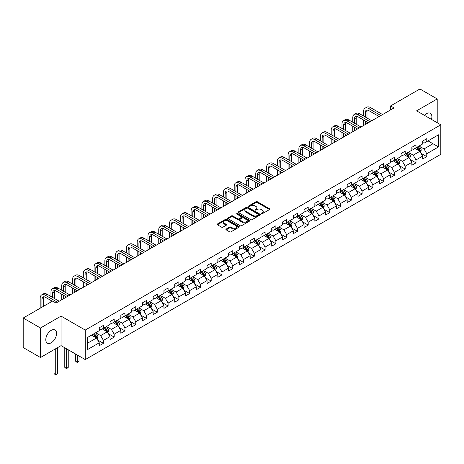 <?xml version="1.0" encoding="UTF-8"?>
<svg xmlns="http://www.w3.org/2000/svg" width="464" height="464" viewBox="0 0 464 464"><rect width="100%" height="100%" fill="white"/><g stroke="black" fill="none" stroke-linecap="round" stroke-linejoin="round"><path stroke-width="0.7" d="M261.383 213.724A0.673 0.389 0 0 0 262.334 213.724L269.538 209.566A0.957 0.551 0 0 0 269.822 209.171A0.957 0.551 0 0 0 269.538 208.783L257.334 201.736A0.957 0.551 0 0 0 255.977 201.736L248.768 205.894A0.673 0.389 0 0 0 249.719 206.439L250.653 205.906A3.068 1.775 0 0 1 254.991 205.906L256.012 206.492A3.068 1.775 0 0 1 256.911 207.744A3.068 1.775 0 0 1 256.012 208.997L255.078 209.537A0.673 0.389 0 0 0 256.024 210.082L256.957 209.542A3.068 1.775 0 0 1 261.302 209.542L262.317 210.134A3.068 1.775 0 0 1 263.216 211.387A3.068 1.775 0 0 1 262.317 212.64L261.383 213.179A0.673 0.389 0 0 0 261.383 213.724L261.383 213.179M51.185 342.797A7.621 4.402 120 0 0 56.161 336.081A7.621 4.402 120 0 0 54.996 329.974A7.621 4.402 120 0 0 51.185 330.356A7.621 4.402 120 0 0 46.203 337.073A7.621 4.402 120 0 0 47.374 343.18A7.621 4.402 120 0 0 51.185 342.797M431.474 119.41A7.621 4.402 120 0 0 430.308 113.291A7.621 4.402 120 0 0 426.497 113.668A7.621 4.402 120 0 0 424.427 115.345M226.2 229.065A0.957 0.551 0 0 0 225.922 229.454A0.957 0.551 0 0 0 226.2 229.848L229.628 231.826A0.957 0.551 0 0 0 230.985 231.826L238.989 227.203A0.957 0.551 0 0 0 239.267 226.815A0.957 0.551 0 0 0 238.989 226.42L226.78 219.373A0.957 0.551 0 0 0 225.423 219.373L217.419 223.996A0.957 0.551 0 0 0 217.14 224.385A0.957 0.551 0 0 0 217.419 224.779L221.554 227.163A0.957 0.551 0 0 0 222.911 227.163L226.339 225.185A0.957 0.551 0 0 0 226.618 224.796A0.957 0.551 0 0 0 226.339 224.402L224.286 223.219A2.564 1.479 0 0 1 223.538 222.175A2.564 1.479 0 0 1 225.121 220.806A2.564 1.479 0 0 1 227.917 221.125L235.95 225.765A2.564 1.479 0 0 1 236.704 226.815A2.564 1.479 0 0 1 235.12 228.184A2.564 1.479 0 0 1 232.325 227.859L230.985 227.087A0.957 0.551 0 0 0 229.628 227.087L226.2 229.065L226.2 229.848M61.062 316.112L40.472 328.002L23.2 318.026L23.2 347.548L40.472 357.518L61.062 345.634L85.248 359.594L85.248 330.072L61.062 316.112L61.062 345.634M437.21 122.722L437.21 98.948L416.62 110.838L440.8 124.799L85.248 330.072M437.21 98.948L419.932 88.978L390.572 105.931L390.572 109.916M23.2 318.026L52.565 301.072L56.022 303.067L394.023 107.926L390.572 105.931M250.717 219.646A0.957 0.551 0 0 0 252.074 219.646L260.078 215.029A0.957 0.551 0 0 0 260.362 214.635A0.957 0.551 0 0 0 260.078 214.246L247.869 207.193A0.957 0.551 0 0 0 246.517 207.193L238.513 211.816A0.957 0.551 0 0 0 238.229 212.21A0.957 0.551 0 0 0 238.513 212.599L250.717 219.646M236.443 213.869A0.673 0.389 0 0 1 237.121 213.968L237.121 213.167L249.533 220.33A0.957 0.551 0 0 1 249.812 220.725A0.957 0.551 0 0 1 249.533 221.113L241.529 225.736A0.957 0.551 0 0 1 240.172 225.736L227.963 218.689L231.391 216.723L231.391 215.928L227.963 217.906A0.957 0.551 0 0 0 227.685 218.295A0.957 0.551 0 0 0 227.963 218.689L227.963 217.906M231.391 216.723A0.957 0.551 0 0 1 232.748 216.723L232.748 215.928A0.957 0.551 0 0 0 231.391 215.928M232.748 215.928L237.696 218.788A0.957 0.551 0 0 0 239.053 218.788L241.326 217.477A0.957 0.551 0 0 0 241.605 217.082A0.957 0.551 0 0 0 241.326 216.694L236.17 213.713A0.673 0.389 0 0 1 237.121 213.167M85.248 359.594L440.8 154.315L440.8 124.799M97.649 339.99L103.42 343.319L103.42 340.408L110.049 336.58L110.049 339.491L114.196 337.096L114.196 334.184L120.831 330.356L120.831 333.268L124.973 330.873L124.973 327.961L131.608 324.133L131.608 327.045L135.755 324.649L135.755 321.738L142.384 317.91L142.384 320.821L146.531 318.426L146.531 315.514L153.166 311.686L153.166 314.598L157.308 312.202L157.308 309.291L163.943 305.463L163.943 308.374L168.09 305.979L168.09 303.067L174.719 299.239L174.719 302.151L178.866 299.756L178.866 296.844L185.501 293.016L185.501 295.928L189.648 293.532L189.648 290.621L196.278 286.793L196.278 289.704L200.425 287.315L200.425 284.397L207.06 280.569L207.06 283.481L211.201 281.091L211.201 278.18L217.836 274.346L217.836 277.257L221.983 274.868L221.983 271.956L228.613 268.122L228.613 271.034L232.76 268.644L232.76 265.733L239.395 261.899L239.395 264.816L243.536 262.421L243.536 259.509L250.171 255.681L250.171 258.593L254.318 256.198L254.318 253.286L260.948 249.458L260.948 252.37L265.095 249.974L265.095 247.063L271.73 243.235L271.73 246.146L275.877 243.751L275.877 240.839L282.506 237.011L282.506 239.923L286.653 237.527L286.653 234.616L293.289 230.788L293.289 233.699L297.43 231.304L297.43 228.392L304.065 224.564L304.065 227.476L308.212 225.081L308.212 222.169L314.841 218.341L314.841 221.253L318.988 218.857L318.988 215.946L325.624 212.118L325.624 215.029L329.765 212.64L329.765 209.722L336.4 205.894L336.4 208.806L340.547 206.416L340.547 203.505L347.176 199.671L347.176 202.582L351.323 200.193L351.323 197.281L357.959 193.447L357.959 196.359L362.106 193.969L362.106 191.058L368.735 187.224L368.735 190.141L372.882 187.746L372.882 184.834L379.511 181.006L379.511 183.918L383.658 181.523L383.658 178.611L390.294 174.783L390.294 177.695L394.441 175.299L394.441 172.388L401.07 168.56L401.07 171.471L405.217 169.076L405.217 166.164L411.852 162.336L411.852 165.248L415.993 162.852L415.993 159.941L422.629 156.113L422.629 159.024L426.776 156.629L426.776 153.717L438.521 146.937L438.521 134.809L432.993 137.999L432.993 143.747L438.521 146.937M103.42 343.319L99.273 345.715L99.273 342.797L87.528 349.583L87.528 337.456L99.273 330.675L99.273 327.764L103.42 325.368L103.42 328.28L110.049 324.452L110.049 321.54L114.196 319.145L114.196 322.057L120.831 318.229L120.831 315.317L124.973 312.922L124.973 315.833L131.608 312.005L131.608 309.094L135.755 306.698L135.755 309.61L142.384 305.782L142.384 302.87L146.531 300.475L146.531 303.386L153.166 299.558L153.166 296.647L157.308 294.251L157.308 297.163L163.943 293.335L163.943 290.423L168.09 288.028L168.09 290.94L174.719 287.112L174.719 284.2L178.866 281.805L178.866 284.716L185.501 280.888L185.501 277.977L189.648 275.581L189.648 278.499L196.278 274.665L196.278 271.753L200.425 269.364L200.425 272.275L207.06 268.441L207.06 265.53L211.201 263.14L211.201 266.052L217.836 262.218L217.836 259.306L221.983 256.917L221.983 259.828L228.613 256L228.613 253.083L232.76 250.693L232.76 253.605L239.395 249.777L239.395 246.865L243.536 244.47L243.536 247.382L250.171 243.554L250.171 240.642L254.318 238.247L254.318 241.158L260.948 237.33L260.948 234.419L265.095 232.023L265.095 234.935L271.73 231.107L271.73 228.195L275.877 225.8L275.877 228.711L282.506 224.883L282.506 221.972L286.653 219.576L286.653 222.488L293.289 218.66L293.289 215.748L297.43 213.353L297.43 216.265L304.065 212.437L304.065 209.525L308.212 207.13L308.212 210.041L314.841 206.213L314.841 203.302L318.988 200.906L318.988 203.824L325.624 199.99L325.624 197.078L329.765 194.689L329.765 197.6L336.4 193.766L336.4 190.855L340.547 188.465L340.547 191.377L347.176 187.543L347.176 184.631L351.323 182.242L351.323 185.153L357.959 181.32L357.959 178.408L362.106 176.018L362.106 178.93L368.735 175.102L368.735 172.185L372.882 169.795L372.882 172.707L379.511 168.879L379.511 165.967L383.658 163.572L383.658 166.483L390.294 162.655L390.294 159.744L394.441 157.348L394.441 160.26L401.07 156.432L401.07 153.52L405.217 151.125L405.217 154.036L411.852 150.208L411.852 147.297L415.993 144.901L415.993 147.813L422.629 143.985L422.629 141.073L426.776 138.678L426.776 141.59L438.521 134.809M102.312 328.918L107.288 331.789L100.653 335.617L95.677 332.746M99.273 329.08L100.653 329.875L103.42 328.28M100.653 335.617L103.42 340.408M107.288 331.789L110.049 336.58M113.088 322.695L118.065 325.566L111.43 329.399L106.459 326.523M110.049 322.857L111.43 323.652L114.196 322.057M111.43 329.399L114.196 334.184M118.065 325.566L120.831 330.356M123.871 316.471L128.841 319.342L122.212 323.176L117.235 320.299M120.831 316.634L122.212 317.428L124.973 315.833M122.212 323.176L124.973 327.961M128.841 319.342L131.608 324.133M134.647 310.248L139.623 313.119L132.988 316.953L128.012 314.076M131.608 310.41L132.988 311.205L135.755 309.61M132.988 316.953L135.755 321.738M139.623 313.119L142.384 317.91M145.423 304.024L150.4 306.901L143.77 310.729L138.794 307.858M142.384 304.187L143.77 304.981L146.531 303.386M143.77 310.729L146.531 315.514M150.4 306.901L153.166 311.686M156.206 297.801L161.182 300.678L154.547 304.506L149.57 301.635M153.166 297.963L154.547 298.758L157.308 297.163M154.547 304.506L157.308 309.291M161.182 300.678L163.943 305.463M166.982 291.578L171.958 294.454L165.323 298.282L160.353 295.411M163.943 291.74L165.323 292.54L168.09 290.94M165.323 298.282L168.09 303.067M171.958 294.454L174.719 299.239M177.764 285.36L182.735 288.231L176.105 292.059L171.129 289.188M174.719 285.517L176.105 286.317L178.866 284.716M176.105 292.059L178.866 296.844M182.735 288.231L185.501 293.016M188.541 279.137L193.517 282.008L186.882 285.836L181.905 282.965M185.501 279.293L186.882 280.094L189.648 278.499M186.882 285.836L189.648 290.621M193.517 282.008L196.278 286.793M199.317 272.913L204.293 275.784L197.658 279.612L192.688 276.741M196.278 273.07L197.658 273.87L200.425 272.275M197.658 279.612L200.425 284.397M204.293 275.784L207.06 280.569M210.099 266.69L215.07 269.561L208.44 273.389L203.464 270.518M207.06 266.846L208.44 267.647L211.201 266.052M208.44 273.389L211.201 278.18M215.07 269.561L217.836 274.346M220.876 260.466L225.852 263.337L219.217 267.165L214.24 264.294M217.836 260.623L219.217 261.423L221.983 259.828M219.217 267.165L221.983 271.956M225.852 263.337L228.613 268.122M231.652 254.243L236.628 257.114L229.999 260.942L225.023 258.071M228.613 254.4L229.999 255.2L232.76 253.605M229.999 260.942L232.76 265.733M236.628 257.114L239.395 261.899M242.434 248.02L247.411 250.891L240.775 254.719L235.799 251.848M239.395 248.182L240.775 248.977L243.536 247.382M240.775 254.719L243.536 259.509M247.411 250.891L250.171 255.681M253.211 241.796L258.187 244.667L251.552 248.501L246.581 245.624M250.171 241.959L251.552 242.753L254.318 241.158M251.552 248.501L254.318 253.286M258.187 244.667L260.948 249.458M263.993 235.573L268.963 238.444L262.334 242.278L257.358 239.401M260.948 235.735L262.334 236.53L265.095 234.935M262.334 242.278L265.095 247.063M268.963 238.444L271.73 243.235M274.769 229.349L279.746 232.22L273.11 236.054L268.134 233.183M271.73 229.512L273.11 230.306L275.877 228.711M273.11 236.054L275.877 240.839M279.746 232.22L282.506 237.011M285.546 223.126L290.522 226.003L283.887 229.831L278.916 226.96M282.506 223.288L283.887 224.083L286.653 222.488M283.887 229.831L286.653 234.616M290.522 226.003L293.289 230.788M296.328 216.903L301.298 219.779L294.669 223.607L289.693 220.736M293.289 217.065L294.669 217.86L297.43 216.265M294.669 223.607L297.43 228.392M301.298 219.779L304.065 224.564M307.104 210.679L312.081 213.556L305.445 217.384L300.469 214.513M304.065 210.842L305.445 211.642L308.212 210.041M305.445 217.384L308.212 222.169M312.081 213.556L314.841 218.341M317.881 204.462L322.857 207.333L316.228 211.161L311.251 208.29M314.841 204.618L316.228 205.419L318.988 203.824M316.228 211.161L318.988 215.946M322.857 207.333L325.624 212.118M328.663 198.238L333.633 201.109L327.004 204.937L322.028 202.066M325.624 198.395L327.004 199.195L329.765 197.6M327.004 204.937L329.765 209.722M333.633 201.109L336.4 205.894M339.439 192.015L344.416 194.886L337.78 198.714L332.81 195.843M336.4 192.171L337.78 192.972L340.547 191.377M337.78 198.714L340.547 203.505M344.416 194.886L347.176 199.671M350.221 185.791L355.192 188.662L348.563 192.49L343.586 189.619M347.176 185.948L348.563 186.748L351.323 185.153M348.563 192.49L351.323 197.281M355.192 188.662L357.959 193.447M360.998 179.568L365.974 182.439L359.339 186.267L354.363 183.396M357.959 179.725L359.339 180.525L362.106 178.93M359.339 186.267L362.106 191.058M365.974 182.439L368.735 187.224M371.774 173.345L376.751 176.216L370.115 180.044L365.145 177.173M368.735 173.501L370.115 174.302L372.882 172.707M370.115 180.044L372.882 184.834M376.751 176.216L379.511 181.006M382.556 167.121L387.527 169.992L380.898 173.826L375.921 170.949M379.511 167.284L380.898 168.078L383.658 166.483M380.898 173.826L383.658 178.611M387.527 169.992L390.294 174.783M393.333 160.898L398.309 163.769L391.674 167.603L386.698 164.726M390.294 161.06L391.674 161.855L394.441 160.26M391.674 167.603L394.441 172.388M398.309 163.769L401.07 168.56M404.109 154.674L409.086 157.545L402.45 161.379L397.48 158.502M401.07 154.837L402.45 155.631L405.217 154.036M402.45 161.379L405.217 166.164M409.086 157.545L411.852 162.336M414.891 148.451L419.862 151.322L413.233 155.156L408.256 152.285M411.852 148.613L413.233 149.408L415.993 147.813M413.233 155.156L415.993 159.941M419.862 151.322L422.629 156.113M428.017 140.876L432.993 143.747L424.009 148.932L419.033 146.061M422.629 142.39L424.009 143.185L426.776 141.59M424.009 148.932L426.776 153.717M40.472 328.002L40.472 357.518M87.528 343.198L96.506 338.012L91.536 335.141M96.506 338.012L99.273 342.797M421.005 153.3L426.776 156.629M410.228 159.523L415.993 162.852M399.446 165.747L405.217 169.076M388.67 171.97L394.441 175.299M377.893 178.193L383.658 181.523M367.111 184.417L372.882 187.746M356.335 190.634L362.106 193.969M345.552 196.858L351.323 200.193M334.776 203.081L340.547 206.416M324 209.305L329.765 212.64M313.217 215.528L318.988 218.857M302.441 221.751L308.212 225.081M291.665 227.975L297.43 231.304M280.882 234.198L286.653 237.527M270.106 240.422L275.877 243.751M259.324 246.645L265.095 249.974M248.547 252.868L254.318 256.198M237.771 259.092L243.536 262.421M226.989 265.315L232.76 268.644M216.212 271.533L221.983 274.868M205.436 277.756L211.201 281.091M194.654 283.98L200.425 287.315M183.877 290.203L189.648 293.532M173.095 296.426L178.866 299.756M162.319 302.65L168.09 305.979M151.542 308.873L157.308 312.202M140.76 315.097L146.531 318.426M129.984 321.32L135.755 324.649M119.207 327.543L124.973 330.873M108.425 333.767L114.196 337.096M261.65 213.817L262.317 213.434A3.068 1.775 0 0 0 263.216 212.181L263.216 211.387M256.911 207.744L256.911 208.545A3.068 1.775 0 0 1 256.012 209.798L255.345 210.18M269.526 209.571L257.334 202.53A0.957 0.551 0 0 0 255.977 202.53L249.04 206.538M260.078 214.246L260.078 215.029L247.869 207.994A0.957 0.551 0 0 0 246.517 207.994L238.525 212.605L238.513 211.816M258.384 214.907A0.673 0.389 0 0 0 258.384 214.362L247.666 208.174A0.673 0.389 0 0 0 246.72 208.174L245.734 208.742A3.068 1.775 0 0 0 244.835 209.995A3.068 1.775 0 0 0 245.734 211.248L253.06 215.476A3.068 1.775 0 0 0 257.398 215.476L258.384 214.907L258.384 215.708A0.673 0.389 0 0 0 258.581 215.435L258.581 214.635M244.835 209.995L244.835 210.795A3.068 1.775 0 0 0 245.734 212.048L245.734 211.248M258.384 215.708L257.398 216.276A3.068 1.775 0 0 1 253.06 216.276L245.734 212.048M232.748 216.723L237.696 219.582A0.957 0.551 0 0 0 239.053 219.582L241.326 218.271A0.957 0.551 0 0 0 241.605 217.883L241.605 217.082M237.121 213.968L249.522 221.125M242.834 221.751A2.564 1.479 0 0 0 245.63 222.07A2.564 1.479 0 0 0 247.213 220.707A2.564 1.479 0 0 0 246.465 219.658L243.635 218.022A0.957 0.551 0 0 0 242.278 218.022L240.004 219.333A0.957 0.551 0 0 0 239.726 219.727A0.957 0.551 0 0 0 240.004 220.116L242.834 221.751L242.834 222.552A2.564 1.479 0 0 0 245.63 222.871A2.564 1.479 0 0 0 247.213 221.502L247.213 220.707M239.726 219.727L239.726 220.522A0.957 0.551 0 0 0 240.004 220.916L240.004 220.116M242.834 222.552L240.004 220.916M236.704 226.815L236.704 227.609A2.564 1.479 0 0 1 235.12 228.978A2.564 1.479 0 0 1 232.325 228.659L230.985 227.882A0.957 0.551 0 0 0 229.628 227.882L226.217 229.854M223.538 222.175L223.538 222.969A2.564 1.479 0 0 0 224.286 224.019L224.286 223.219M226.328 225.197L224.286 224.019M238.972 227.209L226.78 220.174A0.957 0.551 0 0 0 225.423 220.174L217.43 224.785M420.413 152.267L421.231 150.203A2.587 1.496 -120 0 0 420.407 147.993L418.98 146.09M416.492 149.379L415.524 148.086M416.84 147.326L418.267 149.234A2.587 1.496 60 0 1 419.004 150.788L419.833 150.313A2.587 1.496 -120 0 0 419.091 148.753L417.67 146.85M417.02 147.221L418.603 149.333A1.317 0.76 60 0 1 418.841 149.739L419.833 150.313M363.538 116.012L363.538 111.546A7.331 4.234 60 0 1 365.058 108.193L366.786 107.196A7.331 4.234 60 0 1 370.452 107.555L382.556 114.544M365.058 108.193A7.331 4.234 60 0 1 368.723 108.553L380.828 115.542M379.1 116.539L368.723 110.548A4.884 2.819 -120 0 0 366.282 110.304A4.884 2.819 -120 0 0 365.267 112.543L365.267 117.009M367.302 110.078A4.884 2.819 -120 0 0 366.995 111.546L366.995 118.007M365.267 121L365.267 124.526M366.995 121.997L366.995 123.528M363.538 125.524L363.538 120.002M409.631 158.491L410.454 156.42A2.587 1.496 -120 0 0 409.625 154.216L408.204 152.314M405.716 155.602L404.747 154.309M406.058 153.549L407.485 155.452A2.587 1.496 60 0 1 408.227 157.012L409.057 156.53A2.587 1.496 -120 0 0 408.314 154.976L406.887 153.074M406.238 153.445L407.821 155.556A1.317 0.76 60 0 1 408.059 155.956L409.057 156.53M398.854 164.714L399.678 162.644A2.587 1.496 -120 0 0 398.849 160.44L397.422 158.537M394.939 161.826L393.971 160.532M395.282 159.773L396.708 161.675A2.587 1.496 60 0 1 397.451 163.235L398.28 162.754A2.587 1.496 -120 0 0 397.538 161.199L396.111 159.297M395.461 159.668L397.045 161.779A1.317 0.76 60 0 1 397.283 162.18L398.28 162.754M352.762 122.235L352.762 117.769A7.331 4.234 60 0 1 354.281 114.417L356.004 113.419A7.331 4.234 60 0 1 359.67 113.779L371.774 120.768M354.281 114.417A7.331 4.234 60 0 1 357.941 114.776L370.046 121.765M368.323 122.763L357.941 116.771A4.884 2.819 -120 0 0 355.499 116.528A4.884 2.819 -120 0 0 354.49 118.767L354.49 123.233M356.52 116.302A4.884 2.819 -120 0 0 356.219 117.769L356.219 124.23M354.49 127.223L354.49 130.749M356.219 128.221L356.219 129.752M352.762 131.747L352.762 126.225M341.985 128.458L341.985 123.992A7.331 4.234 60 0 1 343.499 120.634L345.228 119.642A7.331 4.234 60 0 1 348.893 120.002L360.998 126.991M343.499 120.634A7.331 4.234 60 0 1 347.165 121L359.269 127.989M357.541 128.986L347.165 122.995A4.884 2.819 -120 0 0 344.723 122.751A4.884 2.819 -120 0 0 343.708 124.99L343.708 129.456M345.744 122.525A4.884 2.819 -120 0 0 345.436 123.992L345.436 130.454M343.708 133.446L343.708 136.973M345.436 134.444L345.436 135.975M341.985 137.97L341.985 132.449M388.072 170.938L388.896 168.867A2.587 1.496 -120 0 0 388.072 166.663L386.645 164.761M384.157 168.049L383.189 166.756M384.505 165.996L385.926 167.898A2.587 1.496 60 0 1 386.669 169.459L387.498 168.977A2.587 1.496 -120 0 0 386.756 167.423L385.329 165.52M384.685 165.892L386.263 168.003A1.317 0.76 60 0 1 386.506 168.403L387.498 168.977M377.296 177.161L378.119 175.09A2.587 1.496 -120 0 0 377.29 172.886L375.863 170.984M373.381 174.273L372.412 172.979M373.723 172.219L375.15 174.122A2.587 1.496 60 0 1 375.892 175.682L376.722 175.201A2.587 1.496 -120 0 0 375.979 173.646L374.552 171.738M373.903 172.115L375.486 174.226A1.317 0.76 60 0 1 375.724 174.626L376.722 175.201M366.519 183.384L367.337 181.314A2.587 1.496 -120 0 0 366.514 179.11L365.087 177.207M362.599 180.496L361.63 179.203M362.947 178.443L364.373 180.345A2.587 1.496 60 0 1 365.11 181.905L365.939 181.424A2.587 1.496 -120 0 0 365.203 179.87L363.776 177.961M363.126 178.338L364.71 180.45A1.317 0.76 60 0 1 364.948 180.85L365.939 181.424M331.203 134.682L331.203 130.216A7.331 4.234 60 0 1 332.723 126.858L334.451 125.86A7.331 4.234 60 0 1 338.111 126.225L350.221 133.214M332.723 126.858A7.331 4.234 60 0 1 336.388 127.223L348.493 134.212M346.765 135.21L336.388 129.218A4.884 2.819 -120 0 0 333.941 128.975A4.884 2.819 -120 0 0 332.932 131.213L332.932 135.679M334.967 128.748A4.884 2.819 -120 0 0 334.66 130.216L334.66 136.677M332.932 139.67L332.932 143.196M334.66 140.667L334.66 142.199M331.203 144.194L331.203 138.672M320.427 140.905L320.427 136.439A7.331 4.234 60 0 1 321.941 133.081L323.669 132.083A7.331 4.234 60 0 1 327.335 132.449L339.439 139.438M321.941 133.081A7.331 4.234 60 0 1 325.606 133.446L337.711 140.435M335.988 141.433L325.606 135.442A4.884 2.819 -120 0 0 323.164 135.198A4.884 2.819 -120 0 0 322.155 137.437L322.155 141.903M324.185 134.972A4.884 2.819 -120 0 0 323.878 136.439L323.878 142.9M322.155 145.893L322.155 149.42M323.878 146.891L323.878 148.422M320.427 150.417L320.427 144.896M309.645 147.129L309.645 142.663A7.331 4.234 60 0 1 311.164 139.304L312.893 138.307A7.331 4.234 60 0 1 316.558 138.672L328.663 145.661M311.164 139.304A7.331 4.234 60 0 1 314.83 139.67L326.934 146.659M325.206 147.656L314.83 141.665A4.884 2.819 -120 0 0 312.388 141.421A4.884 2.819 -120 0 0 311.373 143.66L311.373 148.126M313.409 141.195A4.884 2.819 -120 0 0 313.101 142.663L313.101 149.124M311.373 152.117L311.373 155.643M313.101 153.114L313.101 154.645M309.645 156.641L309.645 151.119M298.868 153.352L298.868 148.886A7.331 4.234 60 0 1 300.388 145.528L302.116 144.53A7.331 4.234 60 0 1 305.776 144.896L317.881 151.885M300.388 145.528A7.331 4.234 60 0 1 304.053 145.893L316.158 152.882M314.43 153.88L304.053 147.888A4.884 2.819 -120 0 0 301.606 147.645A4.884 2.819 -120 0 0 300.597 149.878L300.597 154.35M302.627 147.419A4.884 2.819 -120 0 0 302.325 148.886L302.325 155.347M300.597 158.34L300.597 161.866M302.325 159.338L302.325 160.869M298.868 162.858L298.868 157.342M288.092 159.575L288.092 155.104A7.331 4.234 60 0 1 289.606 151.751L291.334 150.754A7.331 4.234 60 0 1 295 151.119L307.104 158.108M289.606 151.751A7.331 4.234 60 0 1 293.271 152.117L305.376 159.106M303.647 160.103L293.271 154.112A4.884 2.819 -120 0 0 290.829 153.868A4.884 2.819 -120 0 0 289.814 156.101L289.814 160.573M291.85 153.642A4.884 2.819 -120 0 0 291.543 155.104L291.543 161.571M289.814 164.558L289.814 168.084M291.543 165.555L291.543 167.092M288.092 169.082L288.092 163.566M277.31 165.799L277.31 161.327A7.331 4.234 60 0 1 278.829 157.975L280.558 156.977A7.331 4.234 60 0 1 284.223 157.342L296.328 164.331M278.829 157.975A7.331 4.234 60 0 1 282.495 158.34L294.599 165.329M292.871 166.321L282.495 160.329A4.884 2.819 -120 0 0 280.053 160.092A4.884 2.819 -120 0 0 279.038 162.325L279.038 166.796M281.074 159.865A4.884 2.819 -120 0 0 280.766 161.327L280.766 167.794M279.038 170.781L279.038 174.307M280.766 171.779L280.766 173.31M277.31 175.305L277.31 169.783M266.533 172.022L266.533 167.55A7.331 4.234 60 0 1 268.053 164.198L269.775 163.2A7.331 4.234 60 0 1 273.441 163.566L285.546 170.549M268.053 164.198A7.331 4.234 60 0 1 271.713 164.558L283.817 171.547M282.095 172.544L271.713 166.553A4.884 2.819 -120 0 0 269.271 166.315A4.884 2.819 -120 0 0 268.262 168.548L268.262 173.02M270.292 166.089A4.884 2.819 -120 0 0 269.99 167.55L269.99 174.012M268.262 177.004L268.262 180.531M269.99 178.002L269.99 179.533M266.533 181.528L266.533 176.007M255.757 178.246L255.757 173.774A7.331 4.234 60 0 1 257.271 170.421L258.999 169.424A7.331 4.234 60 0 1 262.665 169.783L274.769 176.772M257.271 170.421A7.331 4.234 60 0 1 260.936 170.781L273.041 177.77M271.312 178.768L260.936 172.776A4.884 2.819 -120 0 0 258.494 172.538A4.884 2.819 -120 0 0 257.479 174.771L257.479 179.237M259.515 172.312A4.884 2.819 -120 0 0 259.208 173.774L259.208 180.235M257.479 183.228L257.479 186.754M259.208 184.225L259.208 185.757M255.757 187.752L255.757 182.23M244.975 184.463L244.975 179.997A7.331 4.234 60 0 1 246.494 176.645L248.223 175.647A7.331 4.234 60 0 1 251.882 176.007L263.993 182.996M246.494 176.645A7.331 4.234 60 0 1 250.16 177.004L262.264 183.993M260.536 184.991L250.16 179A4.884 2.819 -120 0 0 247.712 178.756A4.884 2.819 -120 0 0 246.703 180.995L246.703 185.461M248.739 178.536A4.884 2.819 -120 0 0 248.431 179.997L248.431 186.458M246.703 189.451L246.703 192.978M248.431 190.449L248.431 191.98M244.975 193.975L244.975 188.454M234.198 190.687L234.198 186.221A7.331 4.234 60 0 1 235.718 182.868L237.44 181.871A7.331 4.234 60 0 1 241.106 182.23L253.211 189.219M235.718 182.868A7.331 4.234 60 0 1 239.378 183.228L251.482 190.217M249.76 191.214L239.378 185.223A4.884 2.819 -120 0 0 236.936 184.979A4.884 2.819 -120 0 0 235.927 187.218L235.927 191.684M237.957 184.759A4.884 2.819 -120 0 0 237.649 186.221L237.649 192.682M235.927 195.675L235.927 199.201M237.649 196.672L237.649 198.203M234.198 200.199L234.198 194.677M223.416 196.91L223.416 192.444A7.331 4.234 60 0 1 224.936 189.092L226.664 188.094A7.331 4.234 60 0 1 230.33 188.454L242.434 195.443M224.936 189.092A7.331 4.234 60 0 1 228.601 189.451L240.706 196.44M238.977 197.438L228.601 191.446A4.884 2.819 -120 0 0 226.159 191.203A4.884 2.819 -120 0 0 225.144 193.442L225.144 197.908M227.18 190.977A4.884 2.819 -120 0 0 226.873 192.444L226.873 198.905M225.144 201.898L225.144 205.424M226.873 202.896L226.873 204.427M223.416 206.422L223.416 200.9M212.64 203.133L212.64 198.667A7.331 4.234 60 0 1 214.159 195.315L215.888 194.317A7.331 4.234 60 0 1 219.547 194.677L231.652 201.666M214.159 195.315A7.331 4.234 60 0 1 217.825 195.675L229.929 202.664M228.201 203.661L217.825 197.67A4.884 2.819 -120 0 0 215.377 197.426A4.884 2.819 -120 0 0 214.368 199.665L214.368 204.131M216.398 197.2A4.884 2.819 -120 0 0 216.096 198.667L216.096 205.129M214.368 208.121L214.368 211.648M216.096 209.119L216.096 210.65M212.64 212.645L212.64 207.124M201.863 209.357L201.863 204.891A7.331 4.234 60 0 1 203.377 201.533L205.105 200.535A7.331 4.234 60 0 1 208.771 200.9L220.876 207.889M203.377 201.533A7.331 4.234 60 0 1 207.043 201.898L219.147 208.887M217.419 209.885L207.043 203.893A4.884 2.819 -120 0 0 204.601 203.65A4.884 2.819 -120 0 0 203.592 205.888L203.592 210.354M205.622 203.423A4.884 2.819 -120 0 0 205.314 204.891L205.314 211.352M203.592 214.345L203.592 217.871M205.314 215.342L205.314 216.874M201.863 218.869L201.863 213.347M191.081 215.58L191.081 211.114A7.331 4.234 60 0 1 192.601 207.756L194.329 206.758A7.331 4.234 60 0 1 197.995 207.124L210.099 214.113M192.601 207.756A7.331 4.234 60 0 1 196.266 208.121L208.371 215.11M206.642 216.108L196.266 210.117A4.884 2.819 -120 0 0 193.824 209.873A4.884 2.819 -120 0 0 192.809 212.112L192.809 216.578M194.845 209.647A4.884 2.819 -120 0 0 194.538 211.114L194.538 217.575M192.809 220.568L192.809 224.095M194.538 221.566L194.538 223.097M191.081 225.092L191.081 219.571M180.305 221.804L180.305 217.338A7.331 4.234 60 0 1 181.824 213.979L183.547 212.982A7.331 4.234 60 0 1 187.212 213.347L199.317 220.336M181.824 213.979A7.331 4.234 60 0 1 185.484 214.345L197.589 221.334M195.866 222.331L185.484 216.34A4.884 2.819 -120 0 0 183.042 216.096A4.884 2.819 -120 0 0 182.033 218.335L182.033 222.801M184.063 215.87A4.884 2.819 -120 0 0 183.761 217.338L183.761 223.799M182.033 226.792L182.033 230.318M183.761 227.789L183.761 229.32M180.305 231.316L180.305 225.794M169.528 228.027L169.528 223.561A7.331 4.234 60 0 1 171.042 220.203L172.77 219.205A7.331 4.234 60 0 1 176.436 219.571L188.541 226.56M171.042 220.203A7.331 4.234 60 0 1 174.708 220.568L186.812 227.557M185.084 228.555L174.708 222.563A4.884 2.819 -120 0 0 172.266 222.32A4.884 2.819 -120 0 0 171.251 224.559L171.251 229.025M173.287 222.094A4.884 2.819 -120 0 0 172.979 223.561L172.979 230.022M171.251 233.015L171.251 236.541M172.979 234.013L172.979 235.544M169.528 237.539L169.528 232.017M158.746 234.25L158.746 229.784A7.331 4.234 60 0 1 160.266 226.426L161.994 225.429A7.331 4.234 60 0 1 165.654 225.794L177.764 232.783M160.266 226.426A7.331 4.234 60 0 1 163.931 226.792L176.036 233.781M174.307 234.778L163.931 228.787A4.884 2.819 -120 0 0 161.484 228.543A4.884 2.819 -120 0 0 160.474 230.776L160.474 235.248M162.51 228.317A4.884 2.819 -120 0 0 162.203 229.784L162.203 236.246M160.474 239.238L160.474 242.765M162.203 240.23L162.203 241.767M158.746 243.757L158.746 238.241M147.97 240.474L147.97 236.002A7.331 4.234 60 0 1 149.489 232.65L151.212 231.652A7.331 4.234 60 0 1 154.877 232.017L166.982 239.006M149.489 232.65A7.331 4.234 60 0 1 153.149 233.015L165.254 240.004M163.531 241.002L153.149 235.004A4.884 2.819 -120 0 0 150.707 234.767A4.884 2.819 -120 0 0 149.698 237L149.698 241.471M151.728 234.54A4.884 2.819 -120 0 0 151.421 236.002L151.421 242.469M149.698 245.456L149.698 248.982M151.421 246.454L151.421 247.985M147.97 249.98L147.97 244.464M137.187 246.697L137.187 242.225A7.331 4.234 60 0 1 138.707 238.873L140.435 237.875A7.331 4.234 60 0 1 144.101 238.241L156.206 245.23M138.707 238.873A7.331 4.234 60 0 1 142.373 239.238L154.477 246.222M152.749 247.219L142.373 241.228A4.884 2.819 -120 0 0 139.931 240.99A4.884 2.819 -120 0 0 138.916 243.223L138.916 247.695M140.952 240.764A4.884 2.819 -120 0 0 140.644 242.225L140.644 248.692M138.916 251.679L138.916 255.206M140.644 252.677L140.644 254.208M137.187 256.203L137.187 250.682M355.737 189.608L356.561 187.537A2.587 1.496 -120 0 0 355.737 185.333L354.31 183.431M351.822 186.714L350.854 185.426M352.164 184.666L353.591 186.569A2.587 1.496 60 0 1 354.334 188.129L355.163 187.647A2.587 1.496 -120 0 0 354.421 186.093L352.994 184.185M352.35 184.562L353.928 186.673A1.317 0.76 60 0 1 354.171 187.073L355.163 187.647M344.961 195.831L345.784 193.761A2.587 1.496 -120 0 0 344.955 191.557L343.528 189.654M341.046 192.937L340.077 191.644M341.388 190.89L342.815 192.792A2.587 1.496 60 0 1 343.557 194.352L344.387 193.871A2.587 1.496 -120 0 0 343.644 192.311L342.217 190.408M341.568 190.785L343.151 192.896A1.317 0.76 60 0 1 343.389 193.297L344.387 193.871M334.184 202.055L335.002 199.984A2.587 1.496 -120 0 0 334.179 197.78L332.752 195.878M330.264 199.16L329.295 197.867M330.612 197.113L332.038 199.015A2.587 1.496 60 0 1 332.775 200.57L333.604 200.094A2.587 1.496 -120 0 0 332.868 198.534L331.441 196.632M330.791 197.009L332.375 199.12A1.317 0.76 60 0 1 332.613 199.52L333.604 200.094M323.402 208.278L324.226 206.207A2.587 1.496 -120 0 0 323.396 204.003L321.975 202.095M319.487 205.384L318.519 204.09M319.829 203.336L321.256 205.239A2.587 1.496 60 0 1 321.999 206.793L322.828 206.318A2.587 1.496 -120 0 0 322.086 204.757L320.659 202.855M320.009 203.232L321.593 205.343A1.317 0.76 60 0 1 321.836 205.743L322.828 206.318M312.626 214.501L313.449 212.431A2.587 1.496 -120 0 0 312.62 210.227L311.193 208.319M308.711 211.607L307.742 210.314M309.053 209.56L310.48 211.462A2.587 1.496 60 0 1 311.222 213.017L312.052 212.541A2.587 1.496 -120 0 0 311.309 210.981L309.882 209.078M309.233 209.455L310.816 211.567A1.317 0.76 60 0 1 311.054 211.967L312.052 212.541M301.844 220.725L302.667 218.654A2.587 1.496 -120 0 0 301.844 216.444L300.417 214.542M297.929 217.831L296.96 216.537M298.277 215.777L299.698 217.686A2.587 1.496 60 0 1 300.44 219.24L301.269 218.764A2.587 1.496 -120 0 0 300.527 217.204L299.106 215.302M298.456 215.679L300.034 217.79A1.317 0.76 60 0 1 300.278 218.19L301.269 218.764M291.067 226.948L291.891 224.878A2.587 1.496 -120 0 0 291.061 222.668L289.635 220.765M287.152 224.054L286.184 222.761M287.494 222.001L288.921 223.909A2.587 1.496 60 0 1 289.664 225.463L290.493 224.988A2.587 1.496 -120 0 0 289.751 223.428L288.324 221.525M287.674 221.896L289.258 224.013A1.317 0.76 60 0 1 289.495 224.414L290.493 224.988M280.291 233.166L281.109 231.095A2.587 1.496 -120 0 0 280.285 228.891L278.858 226.989M276.37 230.277L275.401 228.984M276.718 228.224L278.145 230.132A2.587 1.496 60 0 1 278.881 231.687L279.711 231.211A2.587 1.496 -120 0 0 278.974 229.651L277.547 227.749M276.898 228.12L278.481 230.231A1.317 0.76 60 0 1 278.719 230.637L279.711 231.211M269.509 239.389L270.332 237.319A2.587 1.496 -120 0 0 269.509 235.115L268.082 233.212M265.594 236.501L264.625 235.207M265.936 234.448L267.363 236.35A2.587 1.496 60 0 1 268.105 237.91L268.934 237.429A2.587 1.496 -120 0 0 268.192 235.874L266.765 233.972M266.121 234.343L267.699 236.454A1.317 0.76 60 0 1 267.943 236.855L268.934 237.429M258.732 245.613L259.556 243.542A2.587 1.496 -120 0 0 258.726 241.338L257.3 239.436M254.817 242.724L253.849 241.431M255.159 240.671L256.586 242.573A2.587 1.496 60 0 1 257.329 244.134L258.158 243.652A2.587 1.496 -120 0 0 257.416 242.098L255.989 240.195M255.339 240.567L256.923 242.678A1.317 0.76 60 0 1 257.16 243.078L258.158 243.652M247.956 251.836L248.774 249.765A2.587 1.496 -120 0 0 247.95 247.561L246.523 245.659M244.035 248.948L243.066 247.654M244.383 246.894L245.81 248.797A2.587 1.496 60 0 1 246.546 250.357L247.376 249.876A2.587 1.496 -120 0 0 246.639 248.321L245.212 246.419M244.563 246.79L246.146 248.901A1.317 0.76 60 0 1 246.384 249.301L247.376 249.876M237.174 258.059L237.997 255.989A2.587 1.496 -120 0 0 237.168 253.785L235.747 251.882M233.259 255.171L232.29 253.878M233.601 253.118L235.028 255.02A2.587 1.496 60 0 1 235.77 256.58L236.599 256.099A2.587 1.496 -120 0 0 235.857 254.545L234.43 252.636M233.781 253.013L235.364 255.125A1.317 0.76 60 0 1 235.608 255.525L236.599 256.099M226.397 264.283L227.221 262.212A2.587 1.496 -120 0 0 226.391 260.008L224.965 258.106M222.482 261.394L221.514 260.101M222.824 259.341L224.251 261.244A2.587 1.496 60 0 1 224.994 262.804L225.823 262.322A2.587 1.496 -120 0 0 225.081 260.768L223.654 258.86M223.004 259.237L224.588 261.348A1.317 0.76 60 0 1 224.825 261.748L225.823 262.322M215.621 270.506L216.439 268.436A2.587 1.496 -120 0 0 215.615 266.232L214.188 264.329M211.7 267.612L210.731 266.324M212.048 265.565L213.469 267.467A2.587 1.496 60 0 1 214.211 269.027L215.041 268.546A2.587 1.496 -120 0 0 214.298 266.991L212.877 265.083M212.228 265.46L213.805 267.571A1.317 0.76 60 0 1 214.049 267.972L215.041 268.546M204.839 276.73L205.662 274.659A2.587 1.496 -120 0 0 204.833 272.455L203.412 270.553M200.924 273.835L199.955 272.542M201.266 271.788L202.693 273.69A2.587 1.496 60 0 1 203.435 275.251L204.264 274.769A2.587 1.496 -120 0 0 203.522 273.209L202.095 271.307M201.446 271.684L203.029 273.795A1.317 0.76 60 0 1 203.267 274.195L204.264 274.769M194.062 282.953L194.88 280.882A2.587 1.496 -120 0 0 194.056 278.678L192.63 276.77M190.147 280.059L189.179 278.765M190.489 278.011L191.916 279.914A2.587 1.496 60 0 1 192.659 281.468L193.482 280.993A2.587 1.496 -120 0 0 192.746 279.432L191.319 277.53M190.669 277.907L192.253 280.018A1.317 0.76 60 0 1 192.49 280.418L193.482 280.993M183.28 289.176L184.104 287.106A2.587 1.496 -120 0 0 183.28 284.902L181.853 282.994M179.365 286.282L178.396 284.989M179.707 284.235L181.134 286.137A2.587 1.496 60 0 1 181.876 287.692L182.706 287.216A2.587 1.496 -120 0 0 181.963 285.656L180.537 283.753M179.893 284.13L181.47 286.242A1.317 0.76 60 0 1 181.714 286.642L182.706 287.216M172.504 295.4L173.327 293.329A2.587 1.496 -120 0 0 172.498 291.125L171.071 289.217M168.589 292.506L167.62 291.212M168.931 290.458L170.358 292.361A2.587 1.496 60 0 1 171.1 293.915L171.929 293.439A2.587 1.496 -120 0 0 171.187 291.879L169.76 289.977M169.111 290.354L170.694 292.465A1.317 0.76 60 0 1 170.932 292.865L171.929 293.439M161.727 301.623L162.545 299.553A2.587 1.496 -120 0 0 161.721 297.343L160.295 295.44M157.806 298.729L156.838 297.436M158.154 296.676L159.581 298.584A2.587 1.496 60 0 1 160.318 300.138L161.147 299.663A2.587 1.496 -120 0 0 160.411 298.103L158.984 296.2M158.334 296.571L159.918 298.688A1.317 0.76 60 0 1 160.155 299.089L161.147 299.663M150.945 307.847L151.769 305.776A2.587 1.496 -120 0 0 150.945 303.566L149.518 301.664M147.03 304.952L146.061 303.659M147.372 302.899L148.799 304.807A2.587 1.496 60 0 1 149.541 306.362L150.371 305.886A2.587 1.496 -120 0 0 149.628 304.326L148.202 302.424M147.552 302.795L149.135 304.912A1.317 0.76 60 0 1 149.379 305.312L150.371 305.886M126.411 252.921L126.411 248.449A7.331 4.234 60 0 1 127.931 245.096L129.659 244.099A7.331 4.234 60 0 1 133.319 244.464L145.423 251.447M127.931 245.096A7.331 4.234 60 0 1 131.596 245.456L143.701 252.445M141.972 253.443L131.596 247.451A4.884 2.819 -120 0 0 129.149 247.213A4.884 2.819 -120 0 0 128.139 249.446L128.139 253.918M130.169 246.987A4.884 2.819 -120 0 0 129.868 248.449L129.868 254.91M128.139 257.903L128.139 261.429M129.868 258.9L129.868 260.432M126.411 262.427L126.411 256.905M115.635 259.144L115.635 254.672A7.331 4.234 60 0 1 117.148 251.32L118.877 250.322A7.331 4.234 60 0 1 122.542 250.682L134.647 257.671M117.148 251.32A7.331 4.234 60 0 1 120.814 251.679L132.919 258.668M131.19 259.666L120.814 253.675A4.884 2.819 -120 0 0 118.372 253.437A4.884 2.819 -120 0 0 117.363 255.67L117.363 260.136M119.393 253.211A4.884 2.819 -120 0 0 119.086 254.672L119.086 261.133M117.363 264.126L117.363 267.653M119.086 265.124L119.086 266.655M115.635 268.65L115.635 263.129M104.852 265.362L104.852 260.896A7.331 4.234 60 0 1 106.372 257.543L108.1 256.546A7.331 4.234 60 0 1 111.766 256.905L123.871 263.894M106.372 257.543A7.331 4.234 60 0 1 110.038 257.903L122.142 264.892M120.414 265.889L110.038 259.898A4.884 2.819 -120 0 0 107.596 259.654A4.884 2.819 -120 0 0 106.581 261.893L106.581 266.359M108.617 259.434A4.884 2.819 -120 0 0 108.309 260.896L108.309 267.357M106.581 270.35L106.581 273.876M108.309 271.347L108.309 272.878M104.852 274.874L104.852 269.352M94.076 271.585L94.076 267.119A7.331 4.234 60 0 1 95.596 263.767L97.318 262.769A7.331 4.234 60 0 1 100.984 263.129L113.088 270.118M95.596 263.767A7.331 4.234 60 0 1 99.255 264.126L111.366 271.115M109.637 272.113L99.255 266.121A4.884 2.819 -120 0 0 96.814 265.878A4.884 2.819 -120 0 0 95.804 268.117L95.804 272.583M97.834 265.657A4.884 2.819 -120 0 0 97.533 267.119L97.533 273.58M95.804 276.573L95.804 280.099M97.533 277.571L97.533 279.102M94.076 281.097L94.076 275.575M140.169 314.064L140.992 311.994A2.587 1.496 -120 0 0 140.163 309.79L138.736 307.887M136.254 311.176L135.285 309.882M136.596 309.123L138.023 311.031A2.587 1.496 60 0 1 138.765 312.585L139.594 312.104A2.587 1.496 -120 0 0 138.852 310.549L137.425 308.647M136.776 309.018L138.359 311.129A1.317 0.76 60 0 1 138.597 311.535L139.594 312.104M83.3 277.808L83.3 273.342A7.331 4.234 60 0 1 84.813 269.99L86.542 268.992A7.331 4.234 60 0 1 90.207 269.352L102.312 276.341M84.813 269.99A7.331 4.234 60 0 1 88.479 270.35L100.584 277.339M98.855 278.336L88.479 272.345A4.884 2.819 -120 0 0 86.037 272.101A4.884 2.819 -120 0 0 85.022 274.34L85.022 278.806M87.058 271.875A4.884 2.819 -120 0 0 86.751 273.342L86.751 279.804M85.022 282.796L85.022 286.323M86.751 283.794L86.751 285.325M83.3 287.32L83.3 281.799M129.392 320.288L130.21 318.217A2.587 1.496 -120 0 0 129.386 316.013L127.96 314.111M125.471 317.399L124.503 316.106M125.819 315.346L127.24 317.248A2.587 1.496 60 0 1 127.983 318.809L128.812 318.327A2.587 1.496 -120 0 0 128.07 316.773L126.649 314.87M125.999 315.242L127.577 317.353A1.317 0.76 60 0 1 127.82 317.753L128.812 318.327M72.517 284.032L72.517 279.566A7.331 4.234 60 0 1 74.037 276.208L75.765 275.216A7.331 4.234 60 0 1 79.431 275.575L91.536 282.564M74.037 276.208A7.331 4.234 60 0 1 77.703 276.573L89.807 283.562M88.079 284.56L77.703 278.568A4.884 2.819 -120 0 0 75.261 278.325A4.884 2.819 -120 0 0 74.246 280.563L74.246 285.029M76.282 278.098A4.884 2.819 -120 0 0 75.974 279.566L75.974 286.027M74.246 289.02L74.246 292.546M75.974 290.017L75.974 291.549M72.517 293.544L72.517 288.022M118.61 326.511L119.434 324.44A2.587 1.496 -120 0 0 118.604 322.236L117.183 320.334M114.695 323.623L113.726 322.329M115.037 321.569L116.464 323.472A2.587 1.496 60 0 1 117.206 325.032L118.036 324.551A2.587 1.496 -120 0 0 117.293 322.996L115.867 321.094M115.217 321.465L116.8 323.576A1.317 0.76 60 0 1 117.038 323.976L118.036 324.551M77.285 355.001L77.285 362.14L79.013 361.143L79.013 355.998M79.013 361.143L77.285 362.581L75.557 361.143L75.557 354.003M75.557 361.143L77.285 362.14L77.285 362.581M61.741 290.255L61.741 285.789A7.331 4.234 60 0 1 63.261 282.431L64.983 281.433A7.331 4.234 60 0 1 68.649 281.799L80.753 288.788M63.261 282.431A7.331 4.234 60 0 1 66.92 282.796L79.025 289.785M77.302 290.783L66.92 284.792A4.884 2.819 -120 0 0 64.479 284.548A4.884 2.819 -120 0 0 63.469 286.787L63.469 291.253M65.499 284.322A4.884 2.819 -120 0 0 65.198 285.789L65.198 292.25M63.469 295.243L63.469 298.77M65.198 296.241L65.198 297.772M61.741 299.767L61.741 294.246M107.834 332.734L108.651 330.664A2.587 1.496 -120 0 0 107.828 328.46L106.401 326.557M103.919 329.846L102.95 328.553M104.261 327.793L105.688 329.695A2.587 1.496 60 0 1 106.43 331.255L107.254 330.774A2.587 1.496 -120 0 0 106.517 329.22L105.09 327.317M104.441 327.688L106.024 329.8A1.317 0.76 60 0 1 106.262 330.2L107.254 330.774M66.509 348.777L66.509 368.364L68.237 367.366L68.237 349.775M68.237 367.366L66.509 368.799L64.78 367.366L64.78 347.78M64.78 367.366L66.509 368.364L66.509 368.799M50.959 296.479L50.959 292.013A7.331 4.234 60 0 1 52.478 288.654L54.207 287.657A7.331 4.234 60 0 1 57.872 288.022L69.977 295.011M52.478 288.654A7.331 4.234 60 0 1 56.144 289.02L68.249 296.009M66.52 297.006L56.144 291.015A4.884 2.819 -120 0 0 53.702 290.771A4.884 2.819 -120 0 0 52.687 293.01L52.687 297.476M54.723 290.545A4.884 2.819 -120 0 0 54.416 292.013L54.416 298.474M50.959 302L50.959 300.469M97.051 338.958L97.875 336.887A2.587 1.496 -120 0 0 97.051 334.683L95.625 332.781M93.136 336.069L92.168 334.776M93.479 334.016L94.905 335.919A2.587 1.496 60 0 1 95.648 337.479L96.477 336.997A2.587 1.496 -120 0 0 95.735 335.443L94.308 333.535M93.664 333.912L95.242 336.023A1.317 0.76 60 0 1 95.485 336.423L96.477 336.997M55.726 348.713L55.726 374.587L57.455 373.59L57.455 347.716M57.455 373.59L55.726 375.022L54.004 373.59L54.004 349.711M54.004 373.59L55.726 374.587L55.726 375.022M40.182 308.224L40.182 298.236A7.331 4.234 60 0 1 41.702 294.878L43.43 293.88A7.331 4.234 60 0 1 47.09 294.246L59.195 301.235M41.702 294.878A7.331 4.234 60 0 1 45.368 295.243L57.472 302.232M52.287 301.235L45.368 297.238A4.884 2.819 -120 0 0 42.92 296.995A4.884 2.819 -120 0 0 41.911 299.234L41.911 307.226M43.947 296.769A4.884 2.819 -120 0 0 43.639 298.236L43.639 306.228M262.317 213.434L262.317 212.64M255.078 210.082L255.078 209.537M256.012 209.798L256.012 208.997M248.768 206.439L248.768 205.894M255.977 202.53L255.977 201.736M257.334 202.53L257.334 201.736M269.538 209.566L269.538 208.783M246.517 207.994L246.517 207.193M247.869 207.994L247.869 207.193M253.06 216.276L253.06 215.476M257.398 216.276L257.398 215.476M237.696 219.582L237.696 218.788M239.053 219.582L239.053 218.788M241.326 218.271L241.326 217.477M249.533 221.113L249.533 220.33M229.628 227.882L229.628 227.087M230.985 227.882L230.985 227.087M232.325 228.659L232.325 227.859M226.339 225.185L226.339 224.402M217.419 224.779L217.419 223.996M225.423 220.174L225.423 219.373M226.78 220.174L226.78 219.373M238.989 227.203L238.989 226.42M419.607 151.177L421.213 150.249M419.091 148.753L420.407 147.993M417.252 149.814L418.267 149.234M370.452 107.555L368.723 108.553M366.995 111.546L365.267 112.543M408.83 157.4L410.437 156.472M408.314 154.976L409.625 154.216M406.476 156.037L407.485 155.452M398.054 163.624L399.661 162.696M397.538 161.199L398.849 160.44M395.693 162.261L396.708 161.675M359.67 113.779L357.941 114.776M356.219 117.769L354.49 118.767M348.893 120.002L347.165 121M345.436 123.992L343.708 124.99M387.272 169.847L388.878 168.919M386.756 167.423L388.072 166.663M384.917 168.484L385.926 167.898M376.495 176.071L378.102 175.143M375.979 173.646L377.29 172.886M374.135 174.708L375.15 174.122M365.719 182.294L367.326 181.366M365.203 179.87L366.514 179.11M363.358 180.931L364.373 180.345M338.111 126.225L336.388 127.223M334.66 130.216L332.932 131.213M327.335 132.449L325.606 133.446M323.878 136.439L322.155 137.437M316.558 138.672L314.83 139.67M313.101 142.663L311.373 143.66M305.776 144.896L304.053 145.893M302.325 148.886L300.597 149.878M295 151.119L293.271 152.117M291.543 155.104L289.814 156.101M284.223 157.342L282.495 158.34M280.766 161.327L279.038 162.325M273.441 163.566L271.713 164.558M269.99 167.55L268.262 168.548M262.665 169.783L260.936 170.781M259.208 173.774L257.479 174.771M251.882 176.007L250.16 177.004M248.431 179.997L246.703 180.995M241.106 182.23L239.378 183.228M237.649 186.221L235.927 187.218M230.33 188.454L228.601 189.451M226.873 192.444L225.144 193.442M219.547 194.677L217.825 195.675M216.096 198.667L214.368 199.665M208.771 200.9L207.043 201.898M205.314 204.891L203.592 205.888M197.995 207.124L196.266 208.121M194.538 211.114L192.809 212.112M187.212 213.347L185.484 214.345M183.761 217.338L182.033 218.335M176.436 219.571L174.708 220.568M172.979 223.561L171.251 224.559M165.654 225.794L163.931 226.792M162.203 229.784L160.474 230.776M154.877 232.017L153.149 233.015M151.421 236.002L149.698 237M144.101 238.241L142.373 239.238M140.644 242.225L138.916 243.223M354.937 188.517L356.543 187.589M354.421 186.093L355.737 185.333M352.582 187.154L353.591 186.569M344.16 194.735L345.767 193.813M343.644 192.311L344.955 191.557M341.8 193.378L342.815 192.792M333.378 200.958L334.985 200.036M332.868 198.534L334.179 197.78M331.023 199.601L332.038 199.015M322.602 207.182L324.208 206.254M322.086 204.757L323.396 204.003M320.247 205.825L321.256 205.239M311.825 213.405L313.432 212.477M311.309 210.981L312.62 210.227M309.465 212.048L310.48 211.462M301.043 219.629L302.65 218.701M300.527 217.204L301.844 216.444M298.688 218.266L299.698 217.686M290.267 225.852L291.873 224.924M289.751 223.428L291.061 222.668M287.906 224.489L288.921 223.909M279.49 232.075L281.097 231.147M278.974 229.651L280.285 228.891M277.13 230.712L278.145 230.132M268.708 238.299L270.315 237.371M268.192 235.874L269.509 235.115M266.353 236.936L267.363 236.35M257.932 244.522L259.538 243.594M257.416 242.098L258.726 241.338M255.571 243.159L256.586 242.573M247.15 250.746L248.756 249.818M246.639 248.321L247.95 247.561M244.795 249.383L245.81 248.797M236.373 256.969L237.98 256.041M235.857 254.545L237.168 253.785M234.018 255.606L235.028 255.02M225.597 263.192L227.203 262.264M225.081 260.768L226.391 260.008M223.236 261.829L224.251 261.244M214.815 269.416L216.421 268.488M214.298 266.991L215.615 266.232M212.46 268.053L213.469 267.467M204.038 275.633L205.645 274.711M203.522 273.209L204.833 272.455M201.678 274.276L202.693 273.69M193.262 281.857L194.868 280.929M192.746 279.432L194.056 278.678M190.901 280.5L191.916 279.914M182.48 288.08L184.086 287.152M181.963 285.656L183.28 284.902M180.125 286.723L181.134 286.137M171.703 294.304L173.31 293.376M171.187 291.879L172.498 291.125M169.343 292.946L170.358 292.361M160.921 300.527L162.528 299.599M160.411 298.103L161.721 297.343M158.566 299.164L159.581 298.584M150.145 306.75L151.751 305.822M149.628 304.326L150.945 303.566M147.79 305.387L148.799 304.807M133.319 244.464L131.596 245.456M129.868 248.449L128.139 249.446M122.542 250.682L120.814 251.679M119.086 254.672L117.363 255.67M111.766 256.905L110.038 257.903M108.309 260.896L106.581 261.893M100.984 263.129L99.255 264.126M97.533 267.119L95.804 268.117M139.368 312.974L140.975 312.046M138.852 310.549L140.163 309.79M137.008 311.611L138.023 311.031M90.207 269.352L88.479 270.35M86.751 273.342L85.022 274.34M128.586 319.197L130.193 318.269M128.07 316.773L129.386 316.013M126.231 317.834L127.24 317.248M79.431 275.575L77.703 276.573M75.974 279.566L74.246 280.563M117.81 325.421L119.416 324.493M117.293 322.996L118.604 322.236M115.455 324.058L116.464 323.472M68.649 281.799L66.92 282.796M65.198 285.789L63.469 286.787M107.033 331.644L108.64 330.716M106.517 329.22L107.828 328.46M104.673 330.281L105.688 329.695M57.872 288.022L56.144 289.02M54.416 292.013L52.687 293.01M96.251 337.867L97.858 336.939M95.735 335.443L97.051 334.683M93.896 336.504L94.905 335.919M47.09 294.246L45.368 295.243M43.639 298.236L41.911 299.234"/></g></svg>

